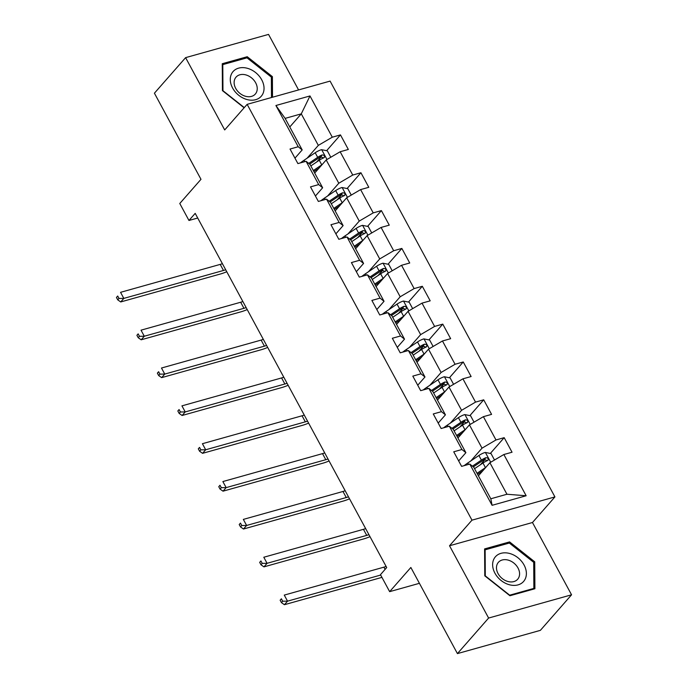 <?xml version="1.0" encoding="UTF-8"?>
<svg xmlns="http://www.w3.org/2000/svg" width="688" height="688" viewBox="0 0 688 688"><rect width="100%" height="100%" fill="white"/><g stroke="black" fill="none" stroke-linecap="round" stroke-linejoin="round"><path stroke-width="1.03" d="M298.575 89.93L268.544 34.4L185.605 57.646L154.413 93.198L200.982 179.319L179.774 203.493L188.959 220.47L197.714 218.019M554.924 496.917L330.094 81.098L247.147 104.344L471.977 520.162L554.924 496.917L532.469 522.51L449.522 545.756L488.609 618.048L571.556 594.802L532.469 522.51M571.556 594.802L540.372 630.354L457.425 653.6L410.856 567.48L389.649 591.654L419.422 583.312M488.609 618.048L457.425 653.6M289.777 126.962L301.275 113.855L285.133 118.379L302.187 149.915L298.214 146.742L290.026 149.038L297.895 163.589L306.083 161.302L318.673 184.59L310.494 186.887L318.363 201.438L326.542 199.142L339.132 222.439L330.954 224.727L338.823 239.286L347.01 236.99L359.6 260.279L351.413 262.575L359.291 277.126L367.469 274.839L380.06 298.128L371.881 300.424L379.75 314.975L387.929 312.679L400.528 335.976L392.341 338.264L400.21 352.824L408.397 350.527L420.987 373.816L412.809 376.112L420.678 390.664L428.856 388.376L441.455 411.665L433.268 413.952L441.137 428.512L449.324 426.216L461.915 449.505L453.736 451.801L461.605 466.361L469.784 464.065L492.083 505.31L526.157 495.756L506.953 494.251L489.899 462.714L478.401 475.821M298.214 146.742L275.914 105.505L309.987 95.95L332.287 137.196L340.465 134.9L326.619 150.689M526.157 495.756L503.857 454.519L512.044 452.222L504.175 437.663L495.988 439.959L483.397 416.67L491.576 414.374L483.707 399.823L475.528 402.11L462.929 378.821L471.117 376.534L463.248 361.974L455.06 364.27L442.47 340.981L450.649 338.685L442.78 324.125L434.601 326.422L422.011 303.133L430.189 300.837L422.32 286.285L414.133 288.573L401.543 265.284L409.73 262.997L401.852 248.437L393.674 250.733L381.083 227.444L389.262 225.148L381.393 210.597L373.214 212.884L360.615 189.596L368.802 187.299L360.933 172.748L352.746 175.044L340.156 151.747L348.334 149.459L340.465 134.9M389.649 591.654L380.473 574.669L386.708 567.557L195.194 213.366L188.959 220.47M306.083 161.302L310.056 164.475L322.646 187.764L315.422 196.003M314.7 173.058L326.198 159.951L338.788 183.24L327.574 196.028M322.646 187.764L318.673 184.59M340.156 151.747L326.198 159.951M352.746 175.044L338.788 183.24M326.542 199.142L330.524 202.324L343.114 225.612L335.882 233.851M335.159 210.906L346.657 197.8L359.256 221.089L348.033 233.877M343.114 225.612L339.132 222.439M360.615 189.596L346.657 197.8M373.214 212.884L359.256 221.089M347.01 236.99L350.983 240.164L363.574 263.452L356.35 271.691M355.627 248.746L367.125 235.64L379.716 258.929L368.501 271.726M363.574 263.452L359.6 260.279M381.083 227.444L367.125 235.64M393.674 250.733L379.716 258.929M367.469 274.839L371.443 278.012L384.042 301.301L376.809 309.54M376.087 286.595L387.585 273.489L400.184 296.777L388.961 309.566M384.042 301.301L380.06 298.128M401.543 265.284L387.585 273.489M414.133 288.573L400.184 296.777M387.929 312.679L391.911 315.861L404.501 339.15L397.277 347.388M396.555 324.444L408.053 311.337L420.643 334.626L409.42 347.414M404.501 339.15L400.528 335.976M422.011 303.133L408.053 311.337M434.601 326.422L420.643 334.626M408.397 350.527L412.37 353.701L424.969 376.99L417.736 385.228M417.014 362.284L428.512 349.177L441.103 372.466L429.888 385.254M424.969 376.99L420.987 373.816M442.47 340.981L428.512 349.177M455.06 364.27L441.103 372.466M428.856 388.376L432.838 391.549L445.428 414.838L438.204 423.077M437.473 400.132L448.98 387.026L461.571 410.315L450.348 423.103M445.428 414.838L441.455 411.665M462.929 378.821L448.98 387.026M475.528 402.11L461.571 410.315M449.324 426.216L453.297 429.398L465.888 452.687L458.664 460.926M457.941 437.981L469.44 424.874L482.03 448.163L470.816 460.951M465.888 452.687L461.915 449.505M483.397 416.67L469.44 424.874M495.988 439.959L482.03 448.163M469.784 464.065L473.765 467.238L490.811 498.774L492.083 505.31M503.857 454.519L489.899 462.714M449.522 545.756L471.977 520.162M185.605 57.646L224.692 129.937L247.147 104.344M490.811 498.774L506.953 494.251M302.187 149.915L294.963 158.154M307.106 158.188L318.329 145.392L301.275 113.855L309.987 95.95M285.133 118.379L275.914 105.505M332.287 137.196L318.329 145.392M504.175 437.663L490.32 453.452M485.014 459.507L480.439 464.718M483.707 399.823L469.861 415.612M464.555 421.658L459.98 426.87M463.248 361.974L449.393 377.764M444.087 383.809L439.512 389.03M442.78 324.125L428.934 339.915M423.627 345.969L419.052 351.181M422.32 286.285L408.466 302.075M403.159 308.121L398.584 313.332M401.852 248.437L388.006 264.226M382.7 270.272L378.125 275.492M381.393 210.597L367.538 226.378M362.232 232.432L357.665 237.644M360.933 172.748L347.079 188.538M341.773 194.584L337.197 199.795M321.313 156.735L316.738 161.955M534.731 561.821L509.584 541.912L484.601 548.912L484.773 575.822L509.92 595.739L534.903 588.739L534.731 561.821L533.707 562.99M272.517 97.232L272.388 76.626L247.241 56.717L222.258 63.717L222.43 90.627L244.12 107.801M508.363 543.314L509.584 541.912M246.012 58.11L247.241 56.717M271.364 77.787L272.388 76.626M494.509 460.014L491.043 453.598L485.246 452.429A7.637 2.21 151.6 0 0 478.9 455.49L467.788 462.99A22.042 6.381 151.6 0 0 464.159 465.638M485.797 467.401A7.637 2.21 151.6 0 0 485.461 467.625L477.042 473.301M482.847 470.764L477.584 474.307M474.548 468.691L482.967 463.015A7.637 2.21 -28.4 0 1 487.474 460.599C488.884 458.913 488.36 457.941 485.9 457.683A7.637 2.21 151.6 0 0 481.394 460.1L472.415 466.163M473.344 466.903L482.942 460.435A3.887 1.127 -28.4 0 1 484.111 459.73L486.382 460.203M487.474 460.599L488.076 460.186M386.106 566.456A14.405 4.171 -28.4 0 1 383.904 567.161L284.264 595.094L287.541 601.157L284.419 604.709L381.935 577.378M380.679 575.056L287.541 601.157L282.708 601.217L281.392 598.792L280.145 600.211L281.461 602.645L282.708 601.217M280.145 600.211L281.392 598.792M281.461 602.645L284.419 604.709M509.404 553.41A18.731 14.13 41.3 0 0 492.625 564.762A18.731 14.13 41.3 0 0 509.602 584.809A18.731 14.13 41.3 0 0 526.389 573.457A18.731 14.13 41.3 0 0 509.404 553.41M507.959 560.049A12.823 9.675 41.3 0 0 498.387 562.337A12.823 9.675 41.3 0 0 497.863 573.224A12.823 9.675 41.3 0 0 508.097 581.541A12.823 9.675 41.3 0 0 517.668 579.244A12.823 9.675 41.3 0 0 518.193 568.357A12.823 9.675 41.3 0 0 507.959 560.049M533.871 588.403L509.67 595.18L485.298 575.89L485.135 549.815L509.344 543.038L533.707 562.328L533.871 588.403L533.148 589.229M484.619 550.417L485.135 549.815M232.587 87.995A18.731 14.13 41.3 0 0 255.687 99.683A18.731 14.13 41.3 0 0 261.732 79.825A18.731 14.13 41.3 0 0 238.633 68.138A18.731 14.13 41.3 0 0 232.587 87.995M235.709 88.391A12.823 9.675 41.3 0 0 255.317 94.05A12.823 9.675 41.3 0 0 255.661 82.801A12.823 9.675 41.3 0 0 236.044 77.133A12.823 9.675 41.3 0 0 235.709 88.391M244.3 107.595L222.955 90.696L222.792 64.62L246.992 57.835L271.364 77.125L271.485 97.524M222.267 65.214L222.792 64.62M474.041 422.165L470.575 415.758L464.778 414.589A7.637 2.21 151.6 0 0 458.432 417.65L447.329 425.141A22.042 6.381 151.6 0 0 443.691 427.798M465.329 429.553A7.637 2.21 151.6 0 0 464.993 429.776L456.574 435.461M462.379 432.915L457.124 436.467M454.089 430.851L462.499 425.167A7.637 2.21 -28.4 0 1 467.014 422.75C468.425 421.065 467.9 420.093 465.441 419.843A7.637 2.21 151.6 0 0 460.926 422.26L451.947 428.314M452.885 429.063L462.474 422.587A3.887 1.127 -28.4 0 1 463.643 421.89L465.914 422.355M467.014 422.75L467.616 422.337M368.923 534.671A14.405 4.171 -28.4 0 1 366.721 535.384L267.073 563.309L263.96 566.869L363.599 538.936A21.612 6.261 151.6 0 0 369.998 536.649M365.646 528.608A14.405 4.171 -28.4 0 1 363.445 529.321L263.796 557.246L267.073 563.309L262.24 563.377L260.933 560.944L259.686 562.371L260.993 564.796L262.24 563.377M259.686 562.371L260.933 560.944M260.993 564.796L263.96 566.869M453.581 384.317L450.115 377.91L444.319 376.74A7.637 2.21 151.6 0 0 437.972 379.802L426.87 387.292A22.042 6.381 151.6 0 0 423.232 389.95M444.869 391.713A7.637 2.21 151.6 0 0 444.534 391.928L436.115 397.612M441.92 395.067L436.656 398.619M433.621 393.003L442.04 387.318A7.637 2.21 -28.4 0 1 446.555 384.91C447.957 383.225 447.432 382.253 444.973 381.995A7.637 2.21 151.6 0 0 440.466 384.411L431.488 390.474M432.417 391.214L442.014 384.738A3.887 1.127 -28.4 0 1 443.184 384.042L445.454 384.515M446.555 384.91L447.148 384.497M348.463 496.822A14.405 4.171 -28.4 0 1 346.262 497.536L246.614 525.46L243.492 529.02L343.14 501.096A21.612 6.261 151.6 0 0 349.53 498.809M345.187 490.759A14.405 4.171 -28.4 0 1 342.977 491.473L243.337 519.397L246.614 525.46L241.78 525.529L240.465 523.104L239.218 524.523L240.533 526.948L241.78 525.529M239.218 524.523L240.465 523.104M240.533 526.948L243.492 529.02M433.122 346.477L429.656 340.061L423.86 338.892A7.637 2.21 151.6 0 0 417.513 341.953L406.402 349.452A22.042 6.381 151.6 0 0 402.772 352.101M424.401 353.864A7.637 2.21 151.6 0 0 424.066 354.088L415.655 359.764M421.46 357.227L416.197 360.77M413.161 355.154L421.572 349.478A7.637 2.21 -28.4 0 1 426.087 347.062C427.497 345.376 426.973 344.404 424.513 344.155A7.637 2.21 151.6 0 0 419.998 346.563L411.02 352.626M411.957 353.374L421.546 346.898A3.887 1.127 -28.4 0 1 422.716 346.193L424.995 346.666M426.087 347.062L426.689 346.649M328.004 458.982A14.405 4.171 -28.4 0 1 325.794 459.696L226.154 487.62L223.032 491.172L322.681 463.248A21.612 6.261 151.6 0 0 329.07 460.96M324.719 452.919A14.405 4.171 -28.4 0 1 322.517 453.624L222.869 481.557L226.154 487.62L221.321 487.68L220.005 485.255L218.758 486.683L220.065 489.108L221.321 487.68M218.758 486.683L220.005 485.255M220.065 489.108L223.032 491.172M412.654 308.628L409.188 302.221L403.392 301.052A7.637 2.21 151.6 0 0 397.045 304.113L385.942 311.604A22.042 6.381 151.6 0 0 382.304 314.261M403.942 316.016A7.637 2.21 151.6 0 0 403.607 316.239L395.187 321.924M400.992 319.378L395.729 322.93M392.693 317.314L401.113 311.63A7.637 2.21 -28.4 0 1 405.628 309.213C407.029 307.527 406.505 306.556 404.054 306.306A7.637 2.21 151.6 0 0 399.539 308.723L390.56 314.777M391.489 315.525L401.087 309.05A3.887 1.127 -28.4 0 1 402.256 308.353L404.527 308.826M405.628 309.213L406.221 308.8M307.536 421.133A14.405 4.171 -28.4 0 1 305.334 421.847L205.686 449.771L202.573 453.332L302.213 425.399A21.612 6.261 151.6 0 0 308.611 423.111M304.259 415.07A14.405 4.171 -28.4 0 1 302.049 415.784L202.41 443.708L205.686 449.771L200.853 449.84L199.546 447.415L198.299 448.834L199.606 451.259L200.853 449.84M198.299 448.834L199.546 447.415M199.606 451.259L202.573 453.332M392.194 270.78L388.729 264.373L382.932 263.203A7.637 2.21 151.6 0 0 376.585 266.265L365.474 273.755A22.042 6.381 151.6 0 0 361.845 276.413M383.474 278.176A7.637 2.21 151.6 0 0 383.139 278.399L374.728 284.075M380.533 281.53L375.27 285.081M372.234 279.466L380.653 273.79A7.637 2.21 -28.4 0 1 385.16 271.373C386.57 269.687 386.045 268.716 383.586 268.458A7.637 2.21 151.6 0 0 379.079 270.874L370.092 276.937M371.03 277.677L380.619 271.21A3.887 1.127 -28.4 0 1 381.788 270.504L384.067 270.977M385.16 271.373L385.762 270.96M287.077 383.293A14.405 4.171 -28.4 0 1 284.866 383.999L185.227 411.931L182.105 415.483L281.753 387.559A21.612 6.261 151.6 0 0 288.143 385.271M283.791 377.222A14.405 4.171 -28.4 0 1 281.59 377.936L181.942 405.86L185.227 411.931L180.394 411.992L179.078 409.566L177.831 410.985L179.147 413.411L180.394 411.992M177.831 410.985L179.078 409.566M179.147 413.411L182.105 415.483M371.726 232.94L368.261 226.524L362.464 225.354A7.637 2.21 151.6 0 0 356.117 228.416L345.015 235.915A22.042 6.381 151.6 0 0 341.377 238.573M363.015 240.327A7.637 2.21 151.6 0 0 362.679 240.551L354.26 246.227M360.065 243.69L354.81 247.233M351.766 241.617L360.185 235.941A7.637 2.21 -28.4 0 1 364.7 233.524C366.111 231.839 365.577 230.867 363.126 230.618A7.637 2.21 151.6 0 0 358.611 233.026L349.633 239.089M350.57 239.837L360.159 233.361A3.887 1.127 -28.4 0 1 361.329 232.664L363.599 233.129M364.7 233.524L365.294 233.112M266.609 345.445A14.405 4.171 -28.4 0 1 264.407 346.159L164.759 374.083L161.646 377.635L261.285 349.71A21.612 6.261 151.6 0 0 267.684 347.423M263.332 339.382A14.405 4.171 -28.4 0 1 261.13 340.087L161.482 368.02L164.759 374.083L159.926 374.143L158.618 371.718L157.371 373.145L158.679 375.571L159.926 374.143M157.371 373.145L158.618 371.718M158.679 375.571L161.646 377.635M351.267 195.091L347.801 188.684L342.005 187.514A7.637 2.21 151.6 0 0 335.658 190.576L324.555 198.067A22.042 6.381 151.6 0 0 320.918 200.724M342.555 202.478A7.637 2.21 151.6 0 0 342.22 202.702L333.8 208.387M339.605 205.841L334.342 209.393M331.306 203.777L339.726 198.092A7.637 2.21 -28.4 0 1 344.232 195.676C345.643 193.99 345.118 193.027 342.658 192.769A7.637 2.21 151.6 0 0 338.152 195.186L329.174 201.24M330.102 201.988L339.7 195.512A3.887 1.127 -28.4 0 1 340.87 194.816L343.14 195.289M344.232 195.676L344.834 195.263M246.149 307.596A14.405 4.171 -28.4 0 1 243.948 308.31L144.299 336.234L141.178 339.795L240.826 311.862A21.612 6.261 151.6 0 0 247.216 309.574M242.873 301.533A14.405 4.171 -28.4 0 1 240.662 302.247L141.023 330.171L144.299 336.234L139.466 336.303L138.15 333.878L136.903 335.297L138.219 337.722L139.466 336.303M136.903 335.297L138.15 333.878M138.219 337.722L141.178 339.795M330.799 157.242L327.333 150.835L321.545 149.666A7.637 2.21 151.6 0 0 315.199 152.727L304.087 160.227A22.042 6.381 151.6 0 0 300.45 162.875M322.087 164.638A7.637 2.21 151.6 0 0 321.752 164.862L313.332 170.538M319.137 167.992L313.883 171.544M310.847 165.928L319.258 160.252A7.637 2.21 -28.4 0 1 323.773 157.836C325.183 156.15 324.659 155.178 322.199 154.92A7.637 2.21 151.6 0 0 317.684 157.337L308.706 163.4M309.643 164.14L319.232 157.672A3.887 1.127 -28.4 0 1 320.402 156.967L322.681 157.44M323.773 157.836L324.375 157.423M225.681 269.756A14.405 4.171 -28.4 0 1 223.48 270.461L123.831 298.394L120.718 301.946L220.358 274.022A21.612 6.261 151.6 0 0 226.756 271.734M222.405 263.685A14.405 4.171 -28.4 0 1 220.203 264.398L120.555 292.323L123.831 298.394L118.998 298.454L117.691 296.029L116.444 297.448L117.751 299.873L118.998 298.454M116.444 297.448L117.691 296.029M117.751 299.873L120.718 301.946M490.69 462.259L485.393 452.463M468.562 464.409L467.788 462.99M481.394 460.1L478.9 455.49M485.461 467.625L482.967 463.015M385.108 569.389L383.904 567.161M484.111 459.73L485.9 457.683M470.222 424.41L464.925 414.615M448.094 426.56L447.329 425.141M460.926 422.26L458.432 417.65M464.993 429.776L462.499 425.167M366.721 535.384L363.445 529.321M463.643 421.89L465.441 419.843M449.763 386.561L444.465 376.766M427.635 388.72L426.87 387.292M440.466 384.411L437.972 379.802M444.534 391.928L442.04 387.318M346.262 497.536L342.977 491.473M443.184 384.042L444.973 381.995M429.295 348.721L424.006 338.926M407.176 350.871L406.402 349.452M419.998 346.563L417.513 341.953M424.066 354.088L421.572 349.478M325.794 459.696L322.517 453.624M422.716 346.193L424.513 344.155M408.835 310.873L403.538 301.077M386.708 313.023L385.942 311.604M399.539 308.723L397.045 304.113M403.607 316.239L401.113 311.63M305.334 421.847L302.049 415.784M402.256 308.353L404.054 306.306M388.376 273.024L383.078 263.229M366.248 275.183L365.474 273.755M379.079 270.874L376.585 266.265M383.139 278.399L380.653 273.79M284.866 383.999L281.59 377.936M381.788 270.504L383.586 268.458M367.908 235.184L362.61 225.389M345.78 237.334L345.015 235.915M358.611 233.026L356.117 228.416M362.679 240.551L360.185 235.941M264.407 346.159L261.13 340.087M361.329 232.664L363.126 230.618M347.449 197.336L342.151 187.54M325.321 199.486L324.555 198.067M338.152 195.186L335.658 190.576M342.22 202.702L339.726 198.092M243.948 308.31L240.662 302.247M340.87 194.816L342.658 192.769M326.981 159.487L321.683 149.692M304.853 161.646L304.087 160.227M317.684 157.337L315.199 152.727M321.752 164.862L319.258 160.252M223.48 270.461L220.203 264.398M320.402 156.967L322.199 154.92"/></g></svg>
